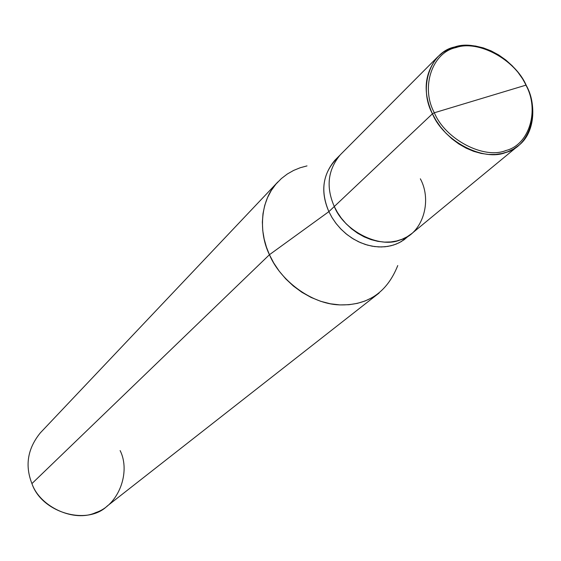 <?xml version="1.0" encoding="UTF-8"?>
<svg xmlns="http://www.w3.org/2000/svg" width="561" height="561" viewBox="0 0 561 561"><rect width="100%" height="100%" fill="white"/><g stroke="black" fill="none" stroke-linecap="round" stroke-linejoin="round"><path stroke-width="0.84" d="M434.34 112.768L525.909 85.153C539.717 109.795 529.472 144.773 505.91 150.516C484.045 159.626 445.308 139.401 434.34 112.768C445.308 139.401 484.045 159.626 505.91 150.516C529.472 144.773 539.717 109.795 525.909 85.153L526.295 85.475C540.439 110.713 529.963 146.568 505.812 152.473C483.393 161.827 443.667 141.106 432.433 113.799L434.34 112.768C420.329 87.039 432.391 52.243 456.037 47.58C478.119 39.565 515.033 59.606 525.909 85.153L434.34 112.768L432.433 113.799L436.002 120.356L440.469 126.863L445.827 133.104L451.991 138.876L458.821 143.953L466.135 148.153L473.701 151.344L481.289 153.448L488.673 154.457L495.651 154.436L502.081 153.483L507.894 151.736L513.406 149.114L518.56 145.544C534.808 133.35 536.821 104.816 526.295 85.475L525.909 85.153C515.033 59.606 478.119 39.565 456.037 47.58C432.391 52.243 420.329 87.039 434.34 112.768M518.56 145.544L411.921 233.439L407.146 236.77L402.069 239.252L396.732 240.957L390.863 241.945L384.516 242.107L377.826 241.342L370.975 239.596L364.166 236.868L357.616 233.222L351.516 228.776L346.046 223.692L341.312 218.152L337.392 212.367L334.293 206.518L432.433 113.799C418.071 87.404 430.469 51.745 454.705 46.977C477.348 38.772 515.152 59.305 526.295 85.475L522.557 78.771L517.866 72.145L512.256 65.812L505.819 60.013L498.694 54.971L491.113 50.883L483.309 47.881L475.539 46.037L468.049 45.336L461.03 45.7L454.641 46.998L448.653 49.214L442.952 52.475L437.762 56.822C424.354 73.091 422.58 92.088 432.433 113.799L334.293 206.518C343.921 230.957 379.531 248.867 400.147 239.961C422.265 234.147 432.685 201.427 420.35 178.812M411.15 234.056L401.262 241.609L396.206 244.084L390.905 245.781L385.063 246.77L378.752 246.938L372.104 246.188L365.295 244.463L358.535 241.763L352.028 238.145L345.976 233.734L340.541 228.685L335.85 223.194L331.958 217.451L328.879 211.637L334.293 206.518C325.787 187.101 327.792 169.857 340.303 154.794L437.762 56.822M397.756 265.549C386.992 292.688 367.455 305.794 339.139 304.868C310.514 303.824 279.827 279.75 269.434 254.715L328.879 211.637L332.112 217.71L336.242 223.706L341.235 229.4L347.028 234.582L353.465 239.035L360.358 242.59L367.462 245.115L374.545 246.567L381.375 246.973L387.77 246.412L393.598 245.017L398.976 242.843L404.102 239.757L408.787 235.753M334.293 206.518L328.879 211.637L269.434 254.715L273.726 262.962L279.168 271.103L285.752 278.887L293.396 286.04L301.923 292.309L311.124 297.449L320.717 301.313L330.408 303.796L339.903 304.911L348.963 304.714L357.371 303.361L365.022 301.005L372.252 297.596L379.103 293.031L107.081 506.141C87.369 525.692 41.773 513.006 31.928 483.596L269.434 254.715L266.433 247.113L264.168 239.056L262.772 230.683L262.359 222.149L262.997 213.664L264.722 205.417L267.513 197.619L271.3 190.452L275.97 184.071L281.363 178.566L287.323 174.008L293.655 170.411L300.212 167.739L307.007 165.902M31.928 483.596C24.789 465.49 27.594 448.583 40.343 432.854L277.905 181.904C260.311 199.337 258.186 231.952 269.434 254.715L31.928 483.596C40.027 507.193 74.578 522.67 95.854 512.537C118.434 505.377 131.05 472.25 120.117 450.574M337.708 157.704C322.863 172.451 319.917 190.431 328.879 211.637C320.45 192.353 322.463 175.214 334.917 160.229L339.615 155.502"/></g></svg>

